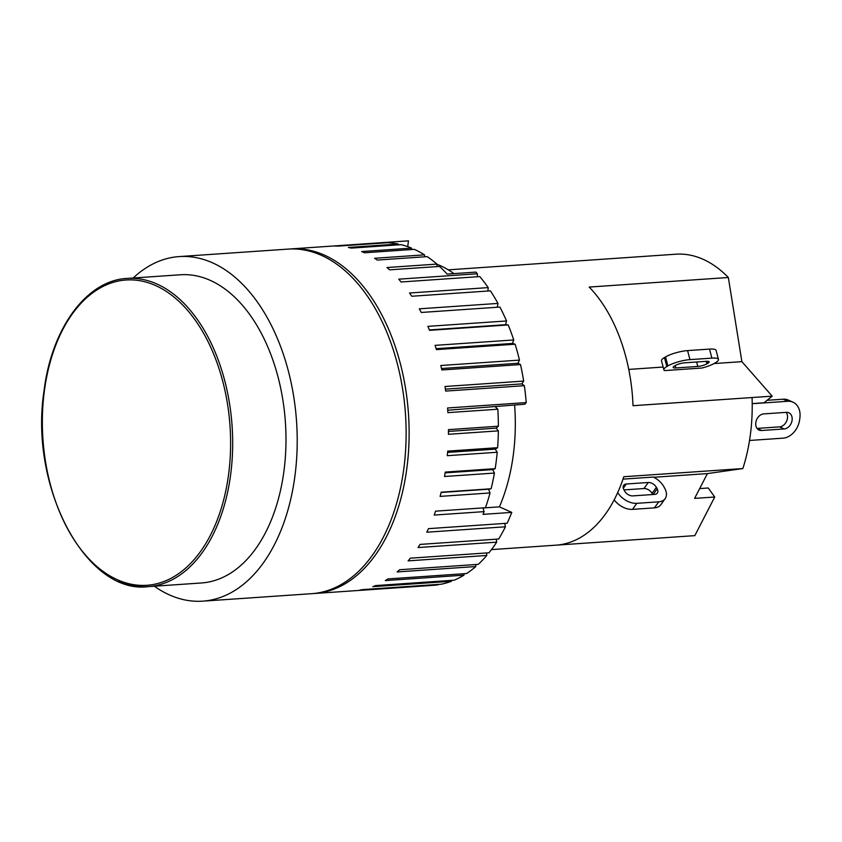 <?xml version="1.0" encoding="UTF-8"?>
<svg xmlns="http://www.w3.org/2000/svg" width="842" height="842" viewBox="0 0 842 842"><rect width="100%" height="100%" fill="white"/><g stroke="black" fill="none" stroke-linecap="round" stroke-linejoin="round"><path stroke-width="1.26" d="M127.068 278.428L180.367 274.776A154.465 94.672 86.1 0 1 285.406 422.389A154.465 94.672 86.1 0 1 201.533 582.969L148.234 586.632A154.465 94.672 -93.9 0 0 232.097 426.052A154.465 94.672 -93.9 0 0 127.068 278.428C86.915 280.197 51.594 327.875 44.016 391.025C29.038 487.371 86.473 594.884 148.234 586.632A154.465 94.672 -93.9 0 1 118.364 581.022M699.681 488.581L708.248 487.992L714.732 497.012L694.618 498.39L707.406 473.593L742.844 468.552A141.035 86.442 -93.9 0 0 752.064 397.54L772.188 396.161L741.886 361.65L728.341 277.502A141.035 86.442 -93.9 0 0 676.315 254.179L537.164 263.735A141.035 86.442 86.1 0 0 536.754 263.767L448.27 269.84M556.488 545.132L694.818 535.638L714.732 497.012M752.064 397.54L633.026 405.707A141.035 86.442 86.1 0 0 589.189 287.059L728.341 277.502M628.753 369.417L663.149 367.049M714.037 363.555L741.886 361.65M701.923 368.028L664.58 370.596A16.314 3.789 -14.6 0 1 663.875 369.817A16.314 3.789 -14.6 0 1 666.801 366.596L667.885 365.954A16.314 3.789 -14.6 0 1 689.945 359.629L711.879 358.124A16.314 3.789 -14.6 0 1 718.458 359.45A16.314 3.789 -14.6 0 1 715.532 362.681L714.448 363.323A16.314 3.789 -14.6 0 1 701.923 368.028M653.75 477.277L707.406 473.593M718.458 359.45L716.1 350.419A16.314 3.789 165.4 0 0 709.522 349.093L687.588 350.598A16.314 3.789 165.4 0 0 665.527 356.924L664.443 357.566A16.314 3.789 165.4 0 0 661.517 360.786L663.875 369.817M706.459 361.323A6.715 1.558 -14.6 0 1 709.174 361.871A6.715 1.558 -14.6 0 1 707.964 363.197L706.88 363.839A6.715 1.558 -14.6 0 1 697.797 366.438L675.863 367.954A6.715 1.558 -14.6 0 1 673.158 367.407A6.715 1.558 -14.6 0 1 674.368 366.07L675.442 365.439A6.715 1.558 -14.6 0 1 684.525 362.828L706.459 361.323M623.006 479.13L653.287 477.056A16.314 10.336 -144.5 0 1 663.928 486.813L664.738 488.297A16.314 10.336 -144.5 0 1 665.159 498.653A16.314 10.336 -144.5 0 1 658.739 501.821L636.805 503.327A16.314 10.336 -144.5 0 1 617.691 492.612M654.697 494.391L632.774 495.896A6.715 4.252 -144.5 0 1 624.648 491.054L623.848 489.57A6.715 4.252 -144.5 0 1 623.669 485.308A6.715 4.252 -144.5 0 1 626.311 484.003L648.245 482.498A6.715 4.252 -144.5 0 1 656.371 487.339L657.17 488.823A6.715 4.252 -144.5 0 1 657.349 493.086A6.715 4.252 -144.5 0 1 654.697 494.391M614.186 499.832A16.314 10.336 35.5 0 0 632.489 509.368L654.423 507.863A16.314 10.336 35.5 0 0 660.844 504.695L665.159 498.653M652.676 494.528L652.055 493.38A6.715 4.252 35.5 0 0 643.941 488.539L624.027 489.907M772.188 396.161L764.073 402.76L752.211 403.581M491.465 549.605L556.067 545.163A141.035 86.442 86.1 0 0 623.806 476.73L742.844 468.552M767.094 400.308L783.186 399.203L787.807 401.276A18.229 13.693 -65.9 0 1 792.985 402.171A18.229 13.693 -65.9 0 1 799.9 417.811L799.658 419.663A18.229 13.693 -65.9 0 1 783.018 438.166L749.538 440.471M752.211 403.718L787.807 401.276M792.985 402.171L788.365 400.097A18.229 13.693 114.1 0 0 783.186 399.203M761.715 430.494A8.63 6.483 -65.9 0 1 759.074 430.083A8.63 6.483 -65.9 0 1 756.127 421.095A8.63 6.483 -65.9 0 1 763.683 413.906L786.365 412.348A8.63 6.483 -65.9 0 1 788.817 412.769A8.63 6.483 -65.9 0 1 791.775 421.758A8.63 6.483 -65.9 0 1 784.207 428.946L761.715 430.494L757.084 428.42A8.63 6.483 114.1 0 0 757.084 428.42L779.587 426.873A8.63 6.483 114.1 0 0 786.544 421.305A8.63 6.483 114.1 0 0 786.228 412.359M313.203 593.557A172.694 105.839 -93.9 0 0 314.719 593.473A172.694 105.839 -93.9 0 0 408.475 413.938A172.694 105.839 -93.9 0 0 291.058 248.906A172.694 105.839 -93.9 0 0 289.543 249.022M506.526 320.96L505.537 324.707L508.2 324.938L429.546 330.338A172.694 105.839 -93.9 0 0 427.873 326.359L506.526 320.96A172.694 105.839 -93.9 0 0 499.927 307.056L421.274 312.466A172.694 105.839 -93.9 0 0 419.316 308.825L497.969 303.415A172.694 105.839 -93.9 0 0 490.402 290.848L411.749 296.258A172.694 105.839 -93.9 0 0 409.549 293.005L488.202 287.606A172.694 105.839 -93.9 0 0 479.782 276.576L401.129 281.975A172.694 105.839 -93.9 0 0 398.719 279.176L477.372 273.776A172.694 105.839 -93.9 0 0 475.877 272.113L447.134 274.082A172.694 105.839 -93.9 0 0 439.503 266.419L389.583 269.84A172.694 105.839 -93.9 0 0 386.994 267.535L436.903 264.104A172.694 105.839 -93.9 0 0 427.199 256.631L377.29 260.062A172.694 105.839 -93.9 0 0 374.564 258.273L424.473 254.852A172.694 105.839 -93.9 0 0 414.359 249.348L364.439 252.779A172.694 105.839 -93.9 0 0 361.618 251.547L411.538 248.116A172.694 105.839 -93.9 0 0 401.16 244.675L351.24 248.106A172.694 105.839 -93.9 0 0 348.377 247.453L398.287 244.022A172.694 105.839 -93.9 0 0 387.815 242.696L337.905 246.117A172.694 105.839 -93.9 0 0 335.032 246.053L384.952 242.622A172.694 105.839 -93.9 0 0 380.3 242.77L291.058 248.906M477.372 273.776L477.34 276.744M488.202 287.606L487.897 291.027M497.969 303.415L497.317 307.235M513.736 339.957L512.452 343.441L515.093 344.21L436.44 349.609A172.694 105.839 -93.9 0 0 435.082 345.357L513.736 339.957A172.694 105.839 -93.9 0 0 508.2 324.938M519.472 360.113L517.925 363.27L520.503 364.565L441.85 369.964A172.694 105.839 -93.9 0 0 440.819 365.512L519.472 360.113A172.694 105.839 -93.9 0 0 515.093 344.21M523.661 381.089L521.861 383.889L524.345 385.689L445.692 391.088A172.694 105.839 -93.9 0 0 444.997 386.499L523.661 381.089A172.694 105.839 -93.9 0 0 520.503 364.565M514.609 404.928A153.507 94.083 86.1 0 1 499.411 506.852L511.778 512.389L483.034 514.367A172.694 105.839 -93.9 0 0 484.076 511.631L434.167 515.062A172.694 105.839 -93.9 0 0 435.567 511.157L485.487 507.726A172.694 105.839 -93.9 0 0 490.023 492.959L488.57 489.202L491.107 488.77A172.694 105.839 -93.9 0 0 494.433 473.067L492.707 469.604L495.17 468.657A172.694 105.839 -93.9 0 0 497.222 452.259L495.254 449.144L497.611 447.691A172.694 105.839 -93.9 0 0 498.359 430.862L496.18 428.146L498.38 426.21A172.694 105.839 -93.9 0 0 497.811 409.212L447.902 412.643A172.694 105.839 -93.9 0 0 447.565 407.981L526.218 402.581A172.694 105.839 -93.9 0 0 524.345 385.689M526.218 402.581L524.829 404.223L447.733 410.222M504.716 523.419L505.421 526.797L426.768 532.207A172.694 105.839 -93.9 0 0 428.473 528.65L507.126 523.25A172.694 105.839 -93.9 0 0 511.778 512.389M496.306 539.175L496.685 542.153L418.032 547.553A172.694 105.839 -93.9 0 0 420.021 544.416L498.675 539.006A172.694 105.839 -93.9 0 0 505.421 526.797M486.634 552.941L486.76 555.467L408.107 560.867A172.694 105.839 -93.9 0 0 410.338 558.183L488.992 552.784A172.694 105.839 -93.9 0 0 496.685 542.153M475.846 564.519L475.793 566.54L397.14 571.939A172.694 105.839 -93.9 0 0 399.571 569.75L478.235 564.351A172.694 105.839 -93.9 0 0 486.76 555.467M464.121 573.707L463.953 575.181L385.299 580.591A172.694 105.839 -93.9 0 0 387.909 578.938L466.563 573.539A172.694 105.839 -93.9 0 0 475.793 566.54M451.617 580.359L451.438 581.275L372.785 586.674A172.694 105.839 -93.9 0 0 375.532 585.59L454.185 580.191A172.694 105.839 -93.9 0 0 463.953 575.181M438.545 584.39L359.797 590.116A172.694 105.839 -93.9 0 0 362.618 589.611L441.271 584.201A172.694 105.839 -93.9 0 0 451.438 581.275M314.719 593.473L403.96 587.348A172.694 105.839 -93.9 0 0 404.518 587.306L433.251 585.327A172.694 105.839 -93.9 0 0 438.45 584.716M380.858 242.738L408.475 240.844L407.717 246.653M436.914 264.209A153.507 94.083 86.1 0 1 453.975 273.618M437.072 266.588L436.903 264.104M505.537 324.707L429.378 329.938M512.452 343.441L436.145 348.683M517.925 363.27L441.524 368.522M521.861 383.889L445.407 389.141M498.359 430.862L448.439 434.293A172.694 105.839 -93.9 0 0 448.47 429.641L498.38 426.21M497.222 452.259L447.302 455.69A172.694 105.839 -93.9 0 0 447.691 451.123L497.611 447.691M494.433 473.067L444.513 476.498A172.694 105.839 -93.9 0 0 445.25 472.078L495.17 468.657M490.023 492.959L440.113 496.391A172.694 105.839 -93.9 0 0 441.187 492.202L491.107 488.77M488.57 489.202L441.124 492.465M484.076 511.631L482.982 507.905M497.811 409.212L495.464 406.939M496.18 428.146L448.47 431.42M495.254 449.144L447.586 452.417M492.707 469.604L445.134 472.867M499.411 506.852L483.003 507.979M398.55 244.854L398.287 244.022M411.854 249.516L411.538 248.116M424.757 256.799L424.473 254.852M133.152 278.018A172.694 105.839 86.1 0 1 179.125 256.589A172.694 105.839 86.1 0 1 294.995 475.509A172.694 105.839 86.1 0 1 202.785 601.156A172.694 105.839 86.1 0 1 154.318 586.211M179.125 256.589L288.027 249.106A172.694 105.839 86.1 0 1 403.907 468.026A172.694 105.839 86.1 0 1 311.687 593.684L202.785 601.156M44.321 391.298A153.002 93.778 86.1 0 1 199.133 325.896A153.002 93.778 86.1 0 1 166.042 580.654A153.002 93.778 86.1 0 1 44.321 391.298M666.801 366.596L664.443 357.566M667.885 365.954L665.527 356.924M689.945 359.629L687.588 350.598M711.879 358.124L709.522 349.093M707.964 363.197L707.469 361.302M706.88 363.839L706.238 361.344M697.797 366.438L696.639 361.997M675.863 367.954L675.242 365.554M636.805 503.327L632.489 509.368M658.739 501.821L654.423 507.863M653.129 494.496L657.17 488.823M652.055 493.38L656.371 487.339M643.941 488.539L648.245 482.498M623.301 488.234L626.311 484.003M779.587 426.873L784.207 428.946"/></g></svg>
